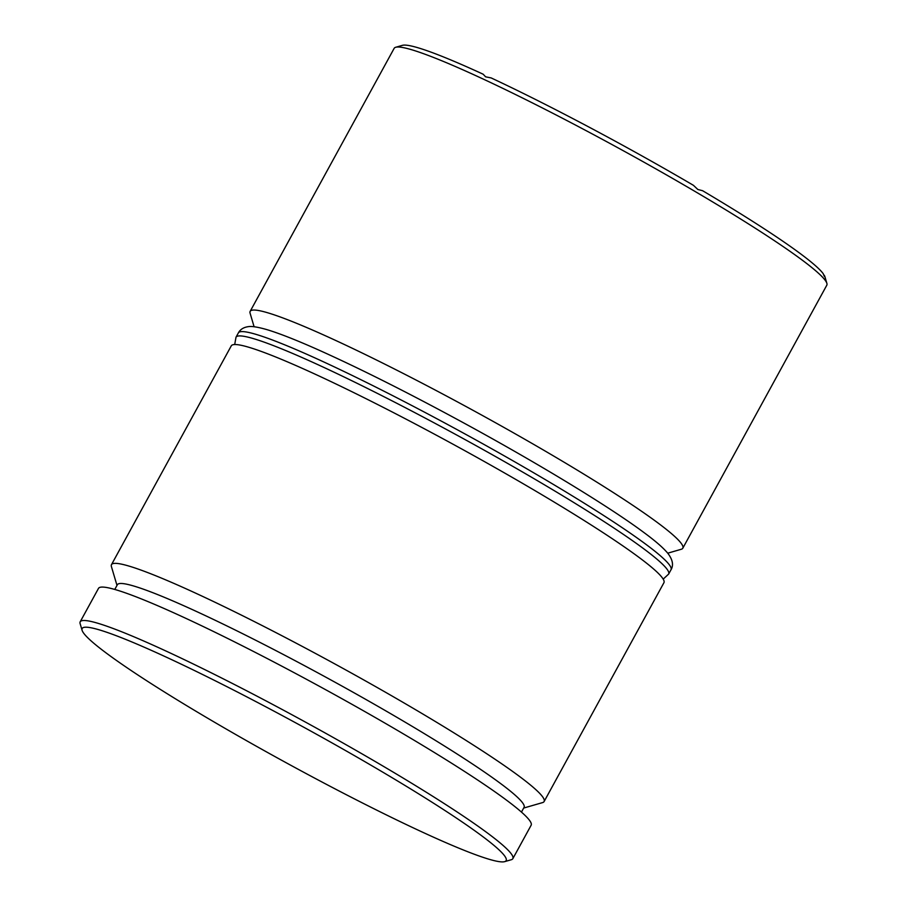 <?xml version="1.0" encoding="UTF-8"?>
<svg xmlns="http://www.w3.org/2000/svg" width="907" height="907" viewBox="0 0 907 907"><rect width="100%" height="100%" fill="white"/><g stroke="black" fill="none" stroke-linecap="round" stroke-linejoin="round"><path stroke-width="1.36" d="M521.457 812.105L524.053 807.366A231.818 18.99 -151.3 0 0 366.916 700.045A231.818 18.99 -151.3 0 0 134.293 586.183A231.818 18.99 -151.3 0 0 117.366 584.72L114.781 589.448M116.992 585.4L111.402 566.535A246.625 20.203 28.7 0 1 111.47 564.676A246.625 20.203 28.7 0 1 129.474 566.229A246.625 20.203 28.7 0 1 376.938 687.37A246.625 20.203 28.7 0 1 544.109 801.539A246.625 20.203 28.7 0 1 542.59 802.593L523.679 808.058M254.096 326.735L250.094 313.21A246.625 20.203 28.7 0 1 250.162 311.35A246.625 20.203 28.7 0 1 268.155 312.915A246.625 20.203 28.7 0 1 515.63 434.045A246.625 20.203 28.7 0 1 682.801 548.213A246.625 20.203 28.7 0 1 681.27 549.268L667.722 553.191M395.69 47.277L402.357 45.35A241.681 19.807 28.7 0 1 418.49 47.912A241.681 19.807 28.7 0 1 483.136 74.204L485.63 76.823L491.175 77.934A241.681 19.807 28.7 0 1 693.436 185.323L697.846 189.484L702.585 190.708A241.681 19.807 28.7 0 1 823.148 273.574L824.35 276.42L824.248 275.218A241.681 19.807 28.7 0 1 824.905 276.692L826.867 283.335A246.625 20.203 -151.3 0 0 650.92 166.094A246.625 20.203 -151.3 0 0 412.163 49.885A246.625 20.203 -151.3 0 0 395.69 47.277A246.625 20.203 -151.3 0 0 394.16 48.332L250.162 311.35M682.801 548.213L826.81 285.195A246.625 20.203 -151.3 0 0 826.867 283.335M488.51 859.088A241.681 19.807 -151.3 0 0 504.643 861.65A241.681 19.807 -151.3 0 0 350.782 753.547A241.681 19.807 -151.3 0 0 99.793 630.014A241.681 19.807 -151.3 0 0 82.095 630.308A241.681 19.807 -151.3 0 0 254.538 745.203A241.681 19.807 -151.3 0 0 488.51 859.088M82.095 630.308L80.133 623.665A246.625 20.203 28.7 0 1 80.19 621.805A246.625 20.203 28.7 0 1 98.194 623.37A246.625 20.203 28.7 0 1 345.658 744.5A246.625 20.203 28.7 0 1 512.84 858.668A246.625 20.203 28.7 0 1 511.31 859.723L504.643 861.65M544.109 801.539L663.924 582.713A246.625 20.203 -151.3 0 0 496.741 468.534A246.625 20.203 -151.3 0 0 249.278 347.404A246.625 20.203 -151.3 0 0 231.274 345.85L111.47 564.676M512.84 858.668L531.128 825.257A246.625 20.203 -151.3 0 0 363.956 711.077A246.625 20.203 -151.3 0 0 116.481 589.947A246.625 20.203 -151.3 0 0 98.489 588.394L80.19 621.805M238.36 332.914C240.208 329.456 243.495 327.37 248.201 326.667C249.47 326.486 253.291 325.704 267.123 329.695C279.231 333.357 295.807 339.864 316.872 349.206C359.467 368.231 409.386 393.332 466.629 424.521C540.107 464.611 610.286 507.353 644.446 532.919C655.614 541.162 663.391 547.953 667.801 553.27C672.688 559.63 673.754 565.129 670.999 569.777A246.625 20.203 -151.3 0 0 503.827 455.597A246.625 20.203 -151.3 0 0 256.352 334.468A246.625 20.203 -151.3 0 0 238.36 332.914L236.001 337.223A246.625 20.203 28.7 0 1 253.994 338.787A246.625 20.203 28.7 0 1 501.469 459.917A246.625 20.203 28.7 0 1 668.64 574.086L663.187 579.131M670.999 569.777L668.64 574.086M234.698 344.535L236.001 337.223"/></g></svg>
